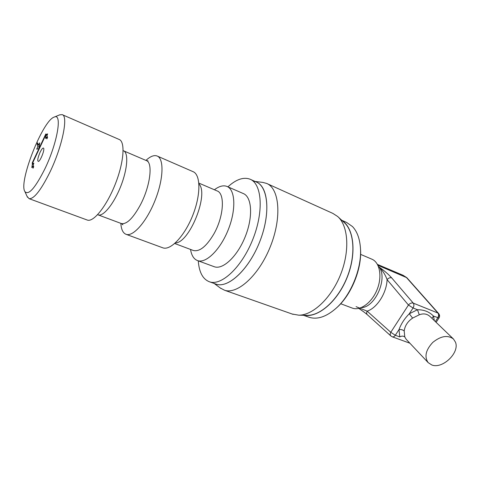 <?xml version="1.0" encoding="UTF-8"?>
<svg xmlns="http://www.w3.org/2000/svg" width="480" height="480" viewBox="0 0 480 480"><rect width="100%" height="100%" fill="white"/><g stroke="black" fill="none" stroke-linecap="round" stroke-linejoin="round"><path stroke-width="0.72" d="M32.526 163.518L31.794 167.592L32.52 166.29L33.024 168.228L33.696 166.752L33.204 164.838L33.858 163.206L32.526 163.518L33.624 163.944M45.996 134.46L45.822 133.944L32.202 162.996L32.346 163.56L45.996 134.46M47.532 134.322L47.61 133.908L46.188 134.394L45.936 134.928L45.522 138.474L46.26 137.034L46.872 138.9L47.574 137.412L46.95 135.558L47.532 134.322M40.056 152.358C41.766 148.908 42.966 147.534 43.656 148.236C44.832 149.796 40.446 160.932 38.46 161.442C37.158 161.04 37.686 158.01 40.056 152.358M44.88 168.858C57.498 142.854 62.496 112.704 54.24 117.078C42.732 120.3 18.3 182.382 24.912 191.61C28.578 195.576 35.238 187.992 44.88 168.858M38.532 145.164L39.726 142.86L39.036 148.08L38.79 148.602L36.744 149.202L37.854 146.604L37.122 144.084L37.626 142.836L38.532 145.164L39.378 145.506M62.376 114.726L119.118 139.446C125.418 141.57 124.002 162.078 115.332 183.996C106.74 205.944 93.63 222.36 87.384 220.092L86.988 219.948M27.06 196.344L29.106 198.672C33.954 199.11 40.878 190.308 49.866 172.272C62.316 146.694 68.574 115.722 62.172 114.642L59.688 114.858M145.944 160.41C150.294 156.372 154.002 154.89 157.056 155.976C164.136 158.46 163.644 178.752 155.226 200.016C146.892 221.316 133.266 236.922 126.21 234.366C123.03 233.208 121.242 229.542 120.846 223.356M157.344 156.102L192.93 171.606C200.7 174.414 201.024 194.472 192.84 215.13C184.758 235.818 170.688 250.674 162.924 247.86L162.432 247.68M250.458 179.388L256.41 182.064C268.446 186.684 270.708 214.044 259.728 241.74C248.892 269.478 228.396 288.468 216.228 284.184L215.382 283.89C227.826 289.464 249.948 268.806 260.706 239.16C271.65 209.562 267.15 182.43 253.212 181.2M227.91 186.846C236.13 179.358 243.498 176.808 250.02 179.19C261.912 183.738 263.994 211.17 252.954 239.016C242.058 266.916 221.64 286.08 209.622 281.85C202.878 279.33 199.098 272.334 198.282 260.856M227.244 186.552L243.222 193.518C251.868 196.734 253.26 216.45 245.406 236.244C237.666 256.08 223.068 269.922 214.392 266.778L213.846 266.574M214.422 189.768C219.126 186.186 223.284 185.064 226.902 186.408C235.272 189.498 236.334 209.328 228.372 229.398C220.518 249.516 206.082 263.676 197.694 260.64C193.908 259.266 191.526 255.528 190.542 249.438M47.508 137.556L46.26 137.034M32.55 163.128L32.202 162.996M39.162 147.132L37.854 146.604M33.696 166.746L32.52 166.29M338.076 216.882L344.082 222.414C354.222 231.222 356.022 254.712 347.244 276.906C338.538 299.136 321.09 315.426 307.506 315.366L306.378 315.342M254.994 181.428L262.734 182.4L266.55 183.396C279.396 188.376 282.054 217.074 270.57 246.048C259.236 275.07 237.522 294.786 224.514 290.232L220.128 287.886M267.018 183.612L332.85 213.396L337.662 216.492C348.252 225.678 350.058 250.584 340.71 274.236C331.434 297.912 313.002 315.264 298.824 315.192L292.098 314.01M336.258 308.136L337.476 307.026C351.906 293.88 362.19 267.75 360.48 248.562L360.402 247.434C359.628 238.266 356.994 231.306 352.5 226.572L346.572 222.42L341.718 220.236M342.354 220.818C354.102 228.534 356.76 253.818 347.064 277.674C337.488 301.572 318.066 317.88 304.278 315.3M308.25 316.98L309.228 317.328C317.622 319.824 326.766 316.638 336.666 307.758C351.54 294.21 362.166 267.216 360.402 247.434M378.522 266.706L378.756 266.802C383.958 270.408 388.266 274.098 391.68 277.884C389.994 277.404 388.464 277.992 387.084 279.66C385.458 274.968 382.8 270.75 379.098 267.006C388.026 278.286 375.12 307.59 361.29 307.614M377.928 265.32L406.866 277.716L438.636 313.53M378.756 266.802L379.098 267.006M360.606 254.37L371.706 259.11C379.668 262.164 382.452 276.174 377.214 289.326C372.084 302.52 360.42 311.094 352.41 308.136L351.93 307.956M453.306 338.856L430.146 316.602C427.146 313.8 423.522 313.2 419.292 314.796L412.608 318.096C407.694 321.468 404.886 325.764 404.196 330.984L404.784 336.96L406.158 339.252L428.16 362.622C424.2 356.76 425.724 350.034 432.738 342.444C440.814 335.928 447.72 334.782 453.474 339.018L455.46 342.168C459.942 352.656 442.41 369.408 431.73 364.938L428.16 362.622M438.33 316.938C439.236 315.612 439.344 314.484 438.66 313.554L437.934 313.05C438.888 314.394 438.84 315.984 437.79 317.82L435.312 321.564M419.292 314.796L417.48 309.744C423.954 309.654 429.306 311.784 433.536 316.128L438.99 317.988L436.11 322.332M404.196 330.984C402.846 329.814 401.118 329.346 399.012 329.58C401.136 323.784 404.568 318.516 409.29 313.77L412.608 318.096M377.46 264.414L403.074 275.286L406.284 277.338L437.934 313.05L413.262 303.126C411.516 302.658 409.914 303.288 408.45 305.028L387.084 279.66C386.646 292.98 377.034 307.998 367.164 311.16L390.786 332.292C390 333.81 390.042 335.046 390.918 336L392.274 336.816C393.372 337.092 394.386 336.576 395.31 335.268L390.786 332.292L408.45 305.028L413.052 307.986L409.29 313.77L417.48 309.744L413.052 307.986C414.114 306.102 414.186 304.482 413.262 303.126L391.68 277.884M390.918 336L367.344 314.73C366.486 313.8 366.426 312.606 367.164 311.16L356.082 306.66M431.862 318.252L433.536 316.128L434.31 320.604M399.762 336.894L395.31 335.268L399.012 329.58L399.762 336.894C401.778 335.844 403.452 335.862 404.784 336.96M121.086 223.446L121.428 223.572C126.72 224.49 133.026 218.292 140.346 204.972C150.342 186.222 153.216 162.312 146.232 160.536L123.654 150.858M123.138 150.612L123.438 150.762C128.652 152.52 127.626 168.942 120.756 186.312C113.952 203.706 103.368 216.774 98.208 214.884L97.902 214.77M198.924 183.912C209.196 193.794 189.528 242.952 175.314 242.97M193.062 250.38L193.47 250.53C199.722 251.862 206.526 246.324 213.894 233.91C223.89 216.426 225.216 193.26 216.948 190.854L198.858 183.096M47.28 134.856L46.188 134.394M47.034 135.384L45.936 134.928M37.392 149.01L36.834 148.788M38.364 144.588L37.122 144.084M38.22 144.096L37.23 143.694M33.378 164.466L32.28 164.04M29.106 198.672L87.384 220.092M97.62 214.686L121.428 223.572L122.874 224.808L122.58 224.346M126.21 234.366L162.924 247.86M209.622 281.85L216.228 284.184M197.694 260.64L214.392 266.778M174.708 243.51L193.314 250.476M24.912 191.61L27.474 197.268M54.24 117.078L59.94 114.756M146.46 160.632L148.038 160.86M214.122 283.44L220.98 288.516M224.514 290.232L293.118 314.364M307.506 315.366L298.824 315.192M303.462 315.282L309.228 317.328M337.476 307.026L336.666 307.758M352.41 308.136L340.704 303.738M403.074 275.286L406.866 277.71M438.99 317.988C439.878 316.458 439.77 314.982 438.66 313.554M409.89 343.212L392.274 336.816M367.344 314.73C364.362 312.12 359.868 309.156 358.752 308.412"/></g></svg>

